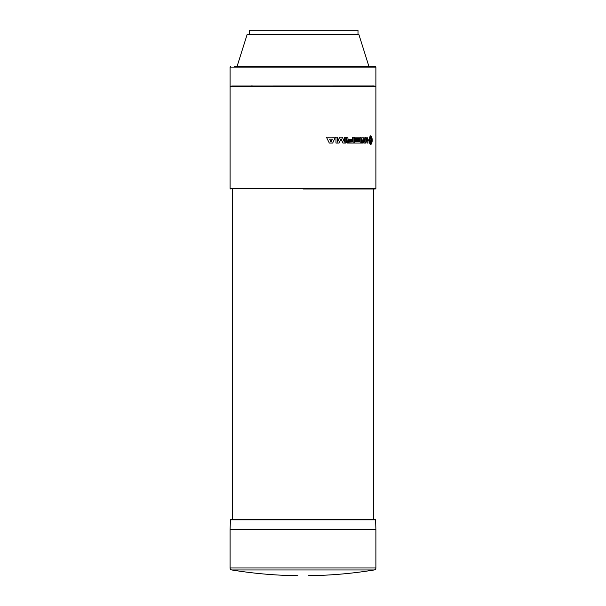 <?xml version="1.0" encoding="UTF-8"?>
<svg xmlns="http://www.w3.org/2000/svg" width="606" height="606" viewBox="0 0 606 606"><rect width="100%" height="100%" fill="white"/><g stroke="black" fill="none" stroke-linecap="round" stroke-linejoin="round"><path stroke-width="0.91" d="M231.394 519.221L303 519.221L231.394 519.221M303 188.981L374.553 188.981M374.22 569.966A2.015 2.015 0 0 0 375.902 567.981L230.098 567.981A2.015 2.015 0 0 0 231.78 569.966L374.22 569.966C352.427 573.518 330.482 575.427 308.401 575.7M373.478 66.501L234.272 66.501M232.606 188.981L232.606 519.221M373.394 188.981L373.394 519.221M375.576 519.804L230.424 519.804L230.098 529.273L375.902 529.273L375.576 519.804L374.97 519.221M353.836 143.054L346.738 142.645L346.511 141.44L347.117 139.865L346.435 139.266L346.435 137.168L347.859 137.168L347.995 139.418L352.684 139.418L352.684 137.168L353.904 137.168L353.904 143.054L347.321 143.054L346.435 141.44L347.041 139.865M347.276 143.054L346.67 142.645L347.299 143.054M352.609 139.418L352.684 137.168M329.111 137.835L332.808 137.835L333.095 137.168L335.353 137.168L332.679 143.054L329.316 143.054L326.437 137.168L328.8 137.168L329.111 137.835L332.883 137.835L333.171 137.168M329.316 143.054L326.437 137.168M354.624 140.804L354.555 139.418L359.752 139.418L359.752 138.554L354.624 138.554L354.624 137.168L360.805 137.168L360.805 143.054L354.624 143.054L354.624 141.668L359.752 141.668L359.752 140.804L354.624 140.804L354.624 139.418M359.684 139.418L359.684 138.554M354.624 138.554L354.624 137.168M354.624 143.054L354.624 141.668M359.684 141.668L359.684 140.804M337.481 142.046L339.618 137.168L342.352 137.168L344.359 142.046L344.359 137.168L345.753 137.168L345.753 143.054L342.928 143.054L341.08 138.85L339.087 143.054L335.989 143.054L335.989 137.168L337.557 137.168L337.557 142.046L339.693 137.168M344.284 141.865L344.359 137.168M342.928 143.054L341.004 138.85M335.989 143.054L335.989 137.168M370.713 139.115L370.948 135.865C372.675 138.744 372.675 141.63 370.948 144.523L370.713 141.274M370.948 144.523L370.872 141.342M370.948 141.342L370.789 144.584L370.311 144.584L370.713 144.584L370.311 144.584L370.311 141.304M370.221 144.523L368.584 140.198L370.221 135.865L368.66 140.198L370.221 144.523L370.387 141.274L370.387 144.584L370.789 144.584M370.311 139.085L370.311 135.805L370.713 135.805L370.311 135.805L370.387 139.115L370.221 135.865M361.267 143.054L361.956 137.168L364.024 137.168L364.767 142.046L365.448 137.168L367.145 137.168L368.009 143.054L367.016 143.054L366.274 138.229L365.63 143.054L363.789 143.054L363.115 138.229L362.479 143.054L361.267 143.054L362.032 137.168M364.698 142.046L365.448 137.168M367.016 143.054L366.198 138.229M363.789 143.054L363.039 138.229M230.098 188.383L375.902 188.383L375.902 86.416L230.098 86.416L230.098 188.383L230.697 188.981M231.712 529.273L231.712 529.674M374.288 529.273L374.288 529.674M374.243 86.416L374.258 85.961L371.826 85.938L231.742 85.976L231.757 86.416M230.098 567.981L230.098 529.674L375.902 529.674L375.902 567.981M369.811 143.107L369.099 140.198L369.811 137.282L369.736 139.759L370.387 140.084L369.736 140.63L369.811 143.107M347.677 141.668L347.677 140.804L352.684 140.804L352.684 141.668L347.677 141.668L352.609 141.668L352.609 140.804L347.677 140.804M374.152 85.961L231.757 85.976M368.956 66.501L358.813 34.322L247.187 34.322L237.044 66.501M358.01 34.322L358.01 30.3L249.407 30.3L249.407 34.322M375.902 85.938L375.902 67.107L375.303 66.501L303 66.501M297.864 575.7L297.599 575.7C275.518 575.427 253.573 573.518 231.78 569.966M330.944 142.046L332.247 139.1L329.687 139.1L332.323 139.1L331.02 142.046L329.687 139.1M371.251 143.107L371.251 137.282M369.736 139.759L369.736 137.403M369.736 142.986L369.736 140.63M371.826 85.938L373.425 85.9M252.611 85.938L251.445 85.9M370.789 140.304L371.326 139.759L371.326 137.282L371.326 143.107L371.326 140.63L370.789 140.304M369.811 139.759L370.387 140.084M370.387 140.304L369.811 140.63M347.041 139.85L346.511 139.266L346.511 137.168M370.872 139.047L370.948 135.865M370.948 139.047L370.789 135.805L370.387 135.805L370.789 135.805M303 519.221L374.606 519.221M375.902 67.107L230.098 67.107L230.697 66.501M230.424 519.804L231.03 519.221M375.902 188.383L375.303 188.981M230.098 85.961L230.098 67.107"/></g></svg>
